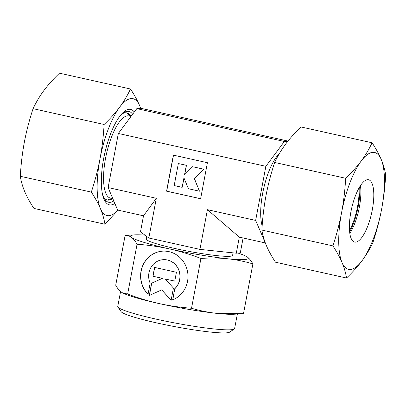 <?xml version="1.0" encoding="UTF-8"?>
<svg xmlns="http://www.w3.org/2000/svg" width="406" height="406" viewBox="0 0 406 406"><rect width="100%" height="100%" fill="white"/><g stroke="black" fill="none" stroke-linecap="round" stroke-linejoin="round"><path stroke-width="0.61" d="M146.81 236.525L146.327 239.083A43.899 4.156 10.7 0 0 181.634 249.929A43.899 4.156 10.7 0 0 230.035 256.267A43.899 4.156 10.7 0 0 232.602 255.384L233.08 252.852M262.159 225.903A42.102 13.55 -77.4 0 1 263.941 187.339A42.102 13.55 -77.4 0 1 279.267 153.722M131.011 116.436L128.798 115.938A42.102 13.55 102.6 0 0 127.428 115.852A42.102 13.55 102.6 0 0 105.981 156.153A42.102 13.55 102.6 0 0 110.493 198.133L112.817 198.651M120.577 291.549L117.755 306.464A59.464 5.633 10.7 0 0 117.923 307.037A59.464 5.633 10.7 0 0 168.333 321.709A59.464 5.633 10.7 0 0 231.141 329.738A59.464 5.633 10.7 0 0 234.252 329.017A59.464 5.633 10.7 0 0 234.617 328.54L237.358 314.046M117.923 307.037L121.095 311.646A55.475 5.253 10.7 0 0 168.12 325.333A55.475 5.253 10.7 0 0 226.715 332.824A55.475 5.253 10.7 0 0 229.618 332.149L234.252 329.017M144.917 235.125A59.865 5.669 10.7 0 0 134.848 234.866L125.124 235.434C127.509 235.353 129.646 236.013 131.549 237.403C133.442 238.809 135.279 241.083 137.055 244.229C148.489 245.092 159.289 246.655 169.454 248.914C179.614 251.182 190.109 254.359 200.934 258.455C210.293 257.785 219.103 257.881 227.37 258.739A59.865 5.669 10.7 0 0 244.788 259.551A59.865 5.669 10.7 0 0 247.381 257.064L244.828 255.643A59.865 5.669 10.7 0 0 237.972 253.05M134.848 234.866A59.865 5.669 10.7 0 0 134.142 234.917A59.865 5.669 10.7 0 0 131.549 237.403A59.865 5.669 10.7 0 0 169.454 248.914A59.865 5.669 10.7 0 0 227.37 258.739C235.632 259.612 244.138 261.327 252.887 263.885L243.478 313.686L217.043 313.396A59.865 5.669 10.7 0 0 233.754 314.254L241.423 313.813M200.934 258.455L191.525 308.25C180.091 307.388 169.292 305.825 159.127 303.566C148.966 301.298 138.471 298.121 127.646 294.025L123.023 293.127L121.221 292.056C119.323 290.655 117.486 288.382 115.715 285.235L125.124 235.434M162.253 251.182A25.142 23.685 -94.8 0 0 142.049 267.721A25.142 23.685 -94.8 0 0 148.058 294.228M148.033 294.355A25.142 23.685 85.2 0 1 141.902 267.772A25.142 23.685 85.2 0 1 162.187 251.187A25.142 23.685 85.2 0 1 180.548 258.125A25.142 23.685 85.2 0 1 172.667 299.836L174.778 288.656A16.595 15.631 -94.8 0 0 178.62 269.751A16.595 15.631 -94.8 0 0 162.902 259.703A16.595 15.631 -94.8 0 0 153.803 263.824A16.595 15.631 -94.8 0 0 150.149 283.17L148.033 294.355M174.778 288.656L172.804 299.78M162.968 259.698A16.595 15.631 85.2 0 1 163.034 259.693A16.595 15.631 85.2 0 1 178.757 269.741A16.595 15.631 85.2 0 1 174.91 288.646M176.417 272.279L174.747 281.13L165.364 279.044L173.433 288.082L171.109 300.379L161.72 289.854L149.266 295.517L151.59 283.221L162.283 278.354L152.905 276.268L154.579 267.412L176.417 272.279M154.701 267.442L153.037 276.258L162.42 278.343L151.722 283.205L149.413 295.451M161.72 289.854L171.134 300.247M165.364 279.044L174.753 281.089M203.771 169.165L194.408 178.554L199.478 191.196L194.276 178.564L203.771 169.165L192.571 166.714L184.532 174.773L186.318 165.318L178.351 163.547L174.189 185.562L182.157 187.339L183.943 177.879L188.414 188.729L199.478 191.196M184.035 178.102L182.157 187.339M178.351 163.547L186.45 165.308L184.694 174.61M203.639 169.175L192.571 166.714M207.42 162.715L200.61 198.747L166.567 191.17L173.372 155.133L207.42 162.715M173.499 155.163L166.699 191.155L200.615 198.712M156.33 198.301L143.506 215.809L117.654 210.054L108.118 187.562L156.33 198.301L148.824 238.007L199.93 249.385L207.436 209.679L255.648 220.412L265.869 166.318L284.347 141.481L287.895 141.181M108.118 187.562L118.339 133.467L265.869 166.318M123.023 293.127L123.774 293.477A59.865 5.669 10.7 0 0 159.127 303.566A59.865 5.669 10.7 0 0 217.043 313.396C208.78 312.524 200.275 310.808 191.525 308.25M252.887 263.885C251.116 260.738 249.279 258.465 247.381 257.064A59.865 5.669 10.7 0 0 244.828 255.643M137.055 244.229L127.646 294.025M118.339 133.467L136.817 108.63L140.816 108.29L287.991 141.065M265.306 242.895L255.648 220.412M136.817 108.63L284.347 141.481M207.436 209.679L239.327 237.145L265.184 242.905M199.93 249.385L236.297 253.192L240.301 252.852L243.108 237.987M143.506 215.809L140.476 231.851L148.824 238.007M239.327 237.145L236.297 253.192M103.718 197.336A44.65 14.367 102.6 0 0 107.316 200.036A44.65 14.367 102.6 0 0 108.767 200.128A44.65 14.367 102.6 0 0 112.538 198.59M130.839 116.395A44.65 14.367 102.6 0 0 126.723 112.873A44.65 14.367 102.6 0 0 125.271 112.777A44.65 14.367 102.6 0 0 122.323 113.792M102.19 192.627A46.528 14.971 102.6 0 0 104.276 198.443A46.528 14.971 102.6 0 0 110.153 202.35A46.528 14.971 102.6 0 0 113.792 200.95M132.63 114.259A46.528 14.971 102.6 0 0 127.357 111.325A46.528 14.971 102.6 0 0 123.297 113.02A46.528 14.971 102.6 0 0 118.938 117.405M134.315 111.99A48.887 15.732 102.6 0 0 129.052 109.3A48.887 15.732 102.6 0 0 119.562 116.532A48.887 15.732 102.6 0 0 102.383 193.682A48.887 15.732 102.6 0 0 110.98 204.944A48.887 15.732 102.6 0 0 114.847 203.436M140.694 108.3L139.603 105.57A59.865 19.265 102.6 0 0 131.077 98.562A59.865 19.265 102.6 0 0 119.592 107.245A59.865 19.265 102.6 0 0 100.003 158.797A59.865 19.265 102.6 0 0 100.429 208.674C102.591 213.779 104.093 218.966 104.946 224.224L33.921 208.41C30.024 202.472 26.989 196.951 24.817 191.835C22.655 186.724 21.148 181.543 20.3 176.28C21 164.161 22.366 152.722 24.396 141.963C26.431 131.209 29.328 120.11 33.074 108.666C36.154 102.145 39.788 96.06 43.98 90.411C48.187 84.768 53.353 79.023 59.474 73.176L130.499 88.995C127.423 95.517 123.784 101.601 119.592 107.245C115.385 112.893 110.224 118.633 104.098 124.48C103.398 136.604 102.033 148.043 100.003 158.797C97.968 169.556 95.075 180.655 91.325 192.099C95.222 198.037 98.257 203.558 100.429 208.674A59.865 19.265 102.6 0 0 108.95 215.677A59.865 19.265 102.6 0 0 117.887 210.105M104.946 224.224L118.009 210.135M140.593 108.311A59.865 19.265 102.6 0 0 139.603 105.57C137.431 100.455 134.396 94.933 130.499 88.995M33.074 108.666L104.098 124.48M20.3 176.28L91.325 192.099M358.919 188.156A31.927 10.272 -77.4 0 1 349.515 230.38M359.67 186.861A33.921 10.916 -77.4 0 1 349.647 231.872M360.452 185.623A31.927 10.272 -77.4 0 1 349.83 233.328M367.496 179.68A31.927 10.272 -77.4 0 1 368.531 179.746A31.927 10.272 -77.4 0 1 371.957 211.582A31.927 10.272 -77.4 0 1 355.692 242.143A31.927 10.272 -77.4 0 1 354.656 242.077A31.927 10.272 -77.4 0 1 351.231 210.242A31.927 10.272 -77.4 0 1 367.496 179.68M350.53 269.467A59.865 19.265 -77.4 0 1 342.009 262.464C344.171 267.574 345.673 272.756 346.526 278.019C352.647 272.172 357.813 266.427 362.02 260.784C366.212 255.135 369.846 249.056 372.926 242.529C376.672 231.085 379.569 219.986 381.604 209.232C383.634 198.473 385 187.034 385.7 174.915C384.852 169.652 383.345 164.471 381.183 159.36C379.011 154.25 375.976 148.723 372.079 142.785C369.003 149.306 365.364 155.391 361.173 161.04A59.865 19.265 -77.4 0 1 372.657 152.351A59.865 19.265 -77.4 0 1 381.183 159.36A59.865 19.265 -77.4 0 1 381.604 209.232A59.865 19.265 -77.4 0 1 362.02 260.784A59.865 19.265 -77.4 0 1 350.53 269.467M346.526 278.019L275.501 262.205C271.604 256.267 268.569 250.741 266.397 245.63C264.235 240.519 262.728 235.333 261.88 230.075C262.58 217.951 263.946 206.512 265.976 195.753C268.011 184.999 270.903 173.9 274.654 162.456C277.734 155.934 281.368 149.85 285.56 144.201C289.767 138.558 294.929 132.813 301.054 126.971L372.079 142.785M332.905 245.889C336.802 251.827 339.837 257.353 342.009 262.464A59.865 19.265 -77.4 0 1 341.583 212.592C339.548 223.346 336.65 234.445 332.905 245.889L261.88 230.075M345.679 178.27C344.978 190.394 343.613 201.833 341.583 212.592A59.865 19.265 -77.4 0 1 361.173 161.04C356.965 166.683 351.804 172.428 345.679 178.27L274.654 162.456M130.108 116.233L126.667 112.858M111.807 198.427L107.656 199.884"/></g></svg>
